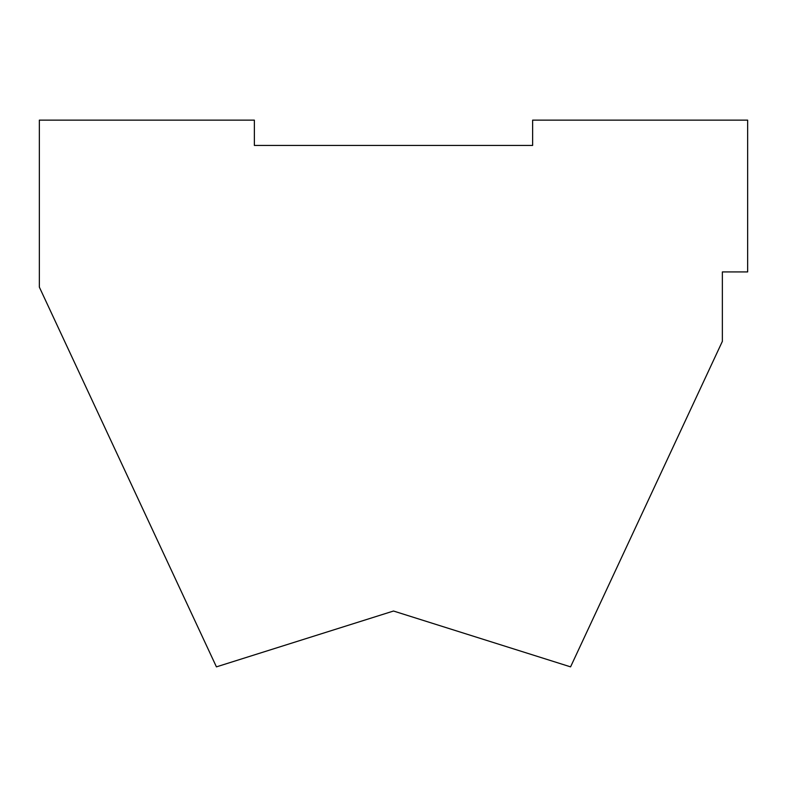 <?xml version="1.0" encoding="UTF-8"?>
<svg xmlns="http://www.w3.org/2000/svg" width="787" height="787" viewBox="0 0 787 787"><rect width="100%" height="100%" fill="white"/><g stroke="black" fill="none" stroke-linecap="round" stroke-linejoin="round"><path stroke-width="1.18" d="M570.575 666.864L393.5 611.027L216.425 666.864L39.35 287.117L39.35 120.136L254.368 120.136L254.368 145.438L532.632 145.438L532.632 120.136L747.65 120.136L747.65 271.918L722.358 271.918L722.358 341.371L570.575 666.864L722.358 341.371L722.358 271.918L747.65 271.918L747.65 120.136L532.632 120.136L532.632 145.438L254.368 145.438L254.368 120.136L39.35 120.136L39.35 287.117L216.425 666.864L393.5 611.027L570.575 666.864"/></g></svg>
